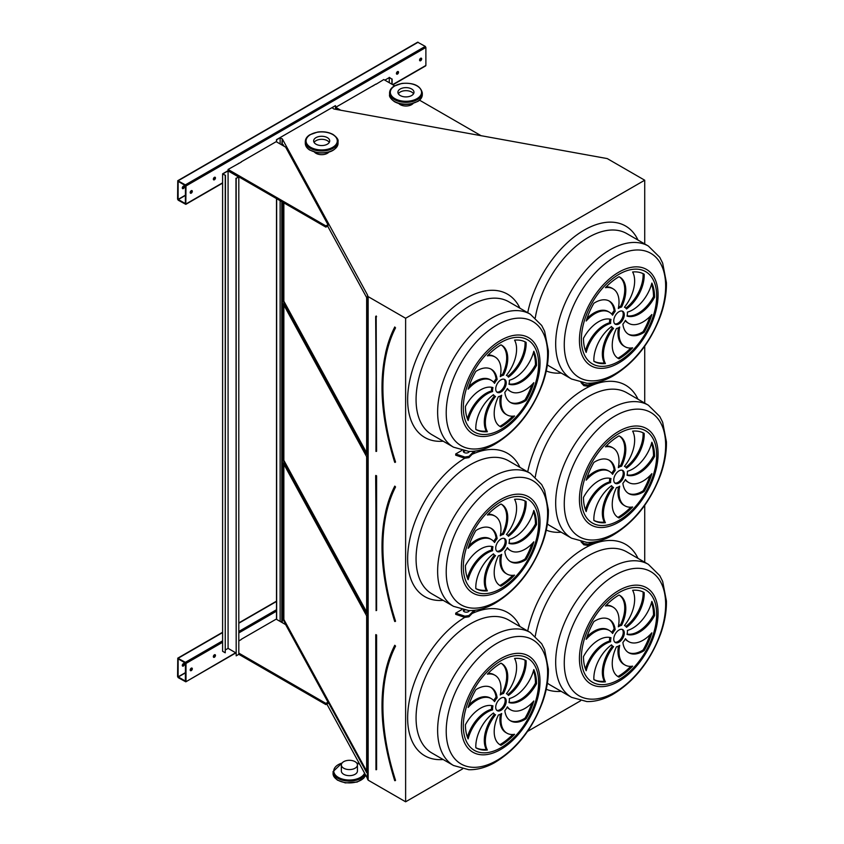 <?xml version="1.0" encoding="UTF-8"?>
<svg xmlns="http://www.w3.org/2000/svg" width="844" height="844" viewBox="0 0 844 844"><rect width="100%" height="100%" fill="white"/><g stroke="black" fill="none" stroke-linecap="round" stroke-linejoin="round"><path stroke-width="1.27" d="M282.255 145.179L282.255 138.806L367.551 295.062L367.33 778.653L368.153 780.162L405.626 801.8L405.626 318.262L644.721 180.215L607.247 158.588L333.886 108.992L332.072 107.768L335.384 105.669L276.494 139.671L276.494 141.855M405.626 801.8L462.512 768.958M527.553 731.41L580.566 700.805M644.721 562.262L644.721 505.345M644.721 403.105L644.721 346.198M644.721 243.948L644.721 180.215M461.763 450.474L455.697 453.977L455.697 455.19L464.865 458.25L468.926 457.617L475.246 451.076M582.223 382.807L583.826 384.41L583.826 385.634L581.031 382.585M582.223 541.964L583.826 543.568L583.826 544.781L581.031 541.742M461.763 609.632L455.697 613.134L455.697 614.348L464.865 617.397L468.926 616.774L475.246 610.233M214.408 657.244A1.488 0.855 120 0 0 215.378 655.925A1.488 0.855 120 0 0 215.146 654.733A1.488 0.855 120 0 0 213.659 655.598A1.488 0.855 120 0 0 213.659 657.318A1.488 0.855 120 0 0 214.408 657.244M191.261 670.6A1.488 0.855 120 0 0 192.232 669.292A1.488 0.855 120 0 0 191.999 668.1A1.488 0.855 120 0 0 190.512 668.954A1.488 0.855 120 0 0 190.512 670.674A1.488 0.855 120 0 0 191.261 670.6M241.236 639.562L238.81 640.955M238.81 653.108L325.879 703.379L327.978 702.155L285.652 624.613L276.178 619.148L241.236 639.319M276.494 619.327L276.494 198.614M185.996 681.414L185.996 663.437L185.363 662.34L177.767 658.162L177.578 676.561L178.211 677.648L185.807 681.825L235.655 652.75M397.482 74.072A1.488 0.855 120 0 0 398.452 72.763A1.488 0.855 120 0 0 398.22 71.571A1.488 0.855 120 0 0 396.733 72.426A1.488 0.855 120 0 0 396.733 74.145A1.488 0.855 120 0 0 397.482 74.072M214.408 179.772A1.488 0.855 120 0 0 215.378 178.464A1.488 0.855 120 0 0 215.146 177.272A1.488 0.855 120 0 0 213.659 178.126A1.488 0.855 120 0 0 213.659 179.846A1.488 0.855 120 0 0 214.408 179.772M373.913 85.497A1.488 0.855 120 0 0 372.647 86.225M239.232 163.251A1.488 0.855 120 0 0 237.976 163.979M420.628 60.715A1.488 0.855 120 0 0 421.599 59.396A1.488 0.855 120 0 0 421.367 58.204A1.488 0.855 120 0 0 419.879 59.069A1.488 0.855 120 0 0 419.879 60.789A1.488 0.855 120 0 0 420.628 60.715M191.261 193.139A1.488 0.855 120 0 0 192.232 191.82A1.488 0.855 120 0 0 191.999 190.628A1.488 0.855 120 0 0 190.512 191.493A1.488 0.855 120 0 0 190.512 193.213A1.488 0.855 120 0 0 191.261 193.139M241.236 162.09L228.08 169.444L228.08 170.657L325.879 227.12L327.978 225.907L327.978 224.694L285.652 147.141L276.178 141.676L241.236 161.848M375.907 84.337L383.798 79.547L394.633 85.793M375.907 84.094L335.701 107.315L335.701 108.528L337.716 109.688M425.26 65.811L425.882 65.452L425.882 47.464L425.26 46.378L417.653 42.2L177.767 180.7L177.578 199.089L178.211 200.186L185.807 204.353L185.996 185.965L185.363 184.878L177.767 180.7M394.718 780.5L395.15 780.478A198.203 114.425 -120 0 1 395.15 646.029L394.686 645.681C377.774 680.918 377.774 725.872 394.675 780.563L395.045 780.742M366.655 615.867L283.141 462.892L283.141 619.612L366.655 772.598L366.655 615.867M283.858 464.189L283.858 619.485L366.655 771.163M283.858 619.485L283.141 619.612M614.812 642.147A7.438 4.294 120 0 0 621.69 637.621A7.438 4.294 120 0 0 622.176 629.392M619.021 630.004A7.438 4.294 120 0 0 614.158 636.555A7.438 4.294 120 0 0 615.297 642.516A7.438 4.294 120 0 0 622.745 638.222A7.438 4.294 120 0 0 622.745 629.635A7.438 4.294 120 0 0 619.021 630.004M628.136 652.391A28.717 16.585 120 0 0 643.107 649.986L644.162 650.587A50.281 29.023 120 0 0 651.863 632.821A28.717 16.585 -60 0 1 628.696 641.662A28.717 16.585 -60 0 1 625.446 638.644A11.9 6.868 -60 0 1 622.883 642.484A28.717 16.585 120 0 0 628.653 652.707A28.717 16.585 120 0 0 644.162 650.587M628.696 641.662L627.641 641.05A28.717 16.585 -60 0 1 625.214 639.077M643.107 649.986A50.281 29.023 120 0 0 649.986 634.825M619.718 645.354A11.9 6.868 -60 0 1 616.458 646.81A28.717 16.585 120 0 0 618.188 676.698A28.717 16.585 120 0 0 619.021 677.131A50.281 29.023 120 0 0 632.631 666.148A28.717 16.585 -60 0 1 624.971 665.009A28.717 16.585 -60 0 1 619.718 645.354M624.971 665.009L623.916 664.407A28.717 16.585 -60 0 1 618.409 646.124M617.671 676.382A28.717 16.585 120 0 0 617.966 676.519L619.021 677.131M617.966 676.519A50.281 29.023 120 0 0 630.795 666.349M613.588 646.631A11.9 6.868 -60 0 1 613.071 646.388A11.9 6.868 -60 0 1 611.541 644.848A28.717 16.585 120 0 0 593.881 679.62L593.881 679.62A50.281 29.023 120 0 0 605.412 681.857A28.717 16.585 -60 0 1 613.588 646.631M613.071 646.388L612.016 645.776A11.9 6.868 -60 0 1 611.172 645.122M593.881 679.568A50.281 29.023 120 0 0 604.367 681.245A28.717 16.585 -60 0 1 612.512 646.061M604.367 681.245L605.412 681.857M610.634 641.725A11.9 6.868 -60 0 1 611.003 637.747A28.717 16.585 120 0 0 583.468 656.6A50.281 29.023 120 0 0 586.179 670.748A28.717 16.585 -60 0 1 610.634 641.725L609.579 641.124A11.9 6.868 -60 0 1 609.874 637.463M585.451 668.954A28.717 16.585 -60 0 1 609.579 641.124M612.596 633.506A11.9 6.868 -60 0 1 615.16 629.666A28.717 16.585 120 0 0 609.389 619.443A28.717 16.585 120 0 0 593.881 621.564A50.281 29.023 120 0 0 586.179 639.33A28.717 16.585 -60 0 1 609.347 630.489A28.717 16.585 -60 0 1 612.596 633.506M611.773 632.472A11.9 6.868 -60 0 1 614.115 629.054L615.16 629.666M587.002 636.724A28.717 16.585 -60 0 1 608.302 629.888L609.347 630.489M614.115 629.054A28.717 16.585 120 0 0 608.851 619.158M618.325 626.797A11.9 6.868 -60 0 1 621.585 625.341A28.717 16.585 120 0 0 619.855 595.453A28.717 16.585 120 0 0 619.021 595.02A50.281 29.023 120 0 0 605.412 606.003A28.717 16.585 -60 0 1 613.071 607.142A28.717 16.585 -60 0 1 618.325 626.797M618.578 625.425A11.9 6.868 -60 0 1 620.53 624.729L621.585 625.341M606.192 605.201A28.717 16.585 -60 0 1 612.027 606.53L613.071 607.142M620.53 624.729A28.717 16.585 120 0 0 619.317 595.168M624.454 625.52A11.9 6.868 -60 0 1 624.971 625.763A11.9 6.868 -60 0 1 626.501 627.303A28.717 16.585 120 0 0 644.162 592.53L644.162 592.53A50.281 29.023 120 0 0 632.631 590.294A28.717 16.585 -60 0 1 624.454 625.52M625.826 626.417A28.717 16.585 120 0 0 643.107 591.982M627.409 630.426A11.9 6.868 -60 0 1 627.039 634.403A28.717 16.585 120 0 0 654.575 615.55A50.281 29.023 120 0 0 651.863 601.403A28.717 16.585 -60 0 1 627.409 630.426M627.113 634.076A28.717 16.585 120 0 0 653.52 614.938L654.575 615.55M653.52 614.938A50.281 29.023 120 0 0 651.547 602.584M496.757 710.31A7.438 4.294 120 0 0 503.636 705.774A7.438 4.294 120 0 0 504.121 697.555M500.967 698.157A7.438 4.294 120 0 0 496.114 704.719A7.438 4.294 120 0 0 497.253 710.68A7.438 4.294 120 0 0 504.691 706.375A7.438 4.294 120 0 0 504.691 697.788A7.438 4.294 120 0 0 500.967 698.157M510.092 720.544A28.717 16.585 120 0 0 525.052 718.139L526.107 718.75A50.281 29.023 120 0 0 533.819 700.984A28.717 16.585 -60 0 1 510.641 709.815A28.717 16.585 -60 0 1 507.392 706.797A11.9 6.868 -60 0 1 504.828 710.648A28.717 16.585 120 0 0 510.609 720.871A28.717 16.585 120 0 0 526.107 718.75M510.641 709.815L509.586 709.213A28.717 16.585 -60 0 1 507.17 707.23M525.052 718.139A50.281 29.023 120 0 0 531.942 702.978M501.674 713.518A11.9 6.868 -60 0 1 498.403 714.974A28.717 16.585 120 0 0 500.144 744.851A28.717 16.585 120 0 0 500.967 745.284A50.281 29.023 120 0 0 514.576 734.301A28.717 16.585 -60 0 1 506.917 733.172A28.717 16.585 -60 0 1 501.674 713.518M506.917 733.172L505.862 732.56A28.717 16.585 -60 0 1 500.365 714.277M499.627 744.535A28.717 16.585 120 0 0 499.922 744.672L500.967 745.284M499.922 744.672A50.281 29.023 120 0 0 512.741 734.502M495.533 714.794A11.9 6.868 -60 0 1 495.017 714.541A11.9 6.868 -60 0 1 493.487 713.001A28.717 16.585 120 0 0 475.837 747.773L475.837 747.773A50.281 29.023 120 0 0 487.368 750.01A28.717 16.585 -60 0 1 495.533 714.794M495.017 714.541L493.962 713.929A11.9 6.868 -60 0 1 493.118 713.275M475.826 747.721A50.281 29.023 120 0 0 486.313 749.409A28.717 16.585 -60 0 1 494.457 714.214M486.313 749.409L487.368 750.01M492.579 709.888A11.9 6.868 -60 0 1 492.949 705.9A28.717 16.585 120 0 0 465.424 724.753A50.281 29.023 120 0 0 468.125 738.901A28.717 16.585 -60 0 1 492.579 709.888L491.535 709.276A11.9 6.868 -60 0 1 491.83 705.616M467.397 737.118A28.717 16.585 -60 0 1 491.535 709.276M494.542 701.67A11.9 6.868 -60 0 1 497.116 697.819A28.717 16.585 120 0 0 491.335 687.596A28.717 16.585 120 0 0 475.837 689.717A50.281 29.023 120 0 0 468.125 707.483A28.717 16.585 -60 0 1 491.303 698.653A28.717 16.585 -60 0 1 494.542 701.67M493.719 700.625A11.9 6.868 -60 0 1 496.061 697.218L497.116 697.819M468.947 704.877A28.717 16.585 -60 0 1 490.248 698.041L491.303 698.653M496.061 697.218A28.717 16.585 120 0 0 490.797 687.311M500.27 694.95A11.9 6.868 -60 0 1 503.53 693.494A28.717 16.585 120 0 0 501.8 663.606A28.717 16.585 120 0 0 500.967 663.184A50.281 29.023 120 0 0 487.368 674.166A28.717 16.585 -60 0 1 495.027 675.295A28.717 16.585 -60 0 1 500.27 694.95M500.524 693.578A11.9 6.868 -60 0 1 502.475 692.892L503.53 693.494M488.138 673.354A28.717 16.585 -60 0 1 493.972 674.683L495.027 675.295M502.475 692.892A28.717 16.585 120 0 0 501.262 663.321M506.411 693.673A11.9 6.868 -60 0 1 506.917 693.926A11.9 6.868 -60 0 1 508.447 695.456A28.717 16.585 120 0 0 526.107 660.694L526.107 660.694A50.281 29.023 120 0 0 514.576 658.447A28.717 16.585 -60 0 1 506.411 693.673M507.772 694.58A28.717 16.585 120 0 0 525.063 660.135M509.354 698.579A11.9 6.868 -60 0 1 508.985 702.567A28.717 16.585 120 0 0 536.52 683.703A50.281 29.023 120 0 0 533.819 669.556A28.717 16.585 -60 0 1 509.354 698.579M509.059 702.24A28.717 16.585 120 0 0 535.465 683.102L536.52 683.703M535.465 683.102A50.281 29.023 120 0 0 533.492 670.737M394.718 621.342L395.15 621.332A198.203 114.425 -120 0 1 395.15 486.872L394.686 486.524C377.774 521.761 377.774 566.725 394.675 621.406L395.045 621.585M366.655 456.72L283.141 303.734L283.141 460.455L366.655 613.44L366.655 456.72M283.858 305.032L283.858 460.328L366.655 612.016M283.858 460.328L283.141 460.455M614.812 482.99A7.438 4.294 120 0 0 621.69 478.464A7.438 4.294 120 0 0 622.176 470.235M619.021 470.846A7.438 4.294 120 0 0 614.158 477.398A7.438 4.294 120 0 0 615.297 483.359A7.438 4.294 120 0 0 622.745 479.065A7.438 4.294 120 0 0 622.745 470.477A7.438 4.294 120 0 0 619.021 470.846M628.136 493.234A28.717 16.585 120 0 0 643.107 490.828L644.162 491.43A50.281 29.023 120 0 0 651.863 473.663A28.717 16.585 -60 0 1 628.696 482.504A28.717 16.585 -60 0 1 625.446 479.487A11.9 6.868 -60 0 1 622.883 483.327A28.717 16.585 120 0 0 628.653 493.55A28.717 16.585 120 0 0 644.162 491.43M628.696 482.504L627.641 481.892A28.717 16.585 -60 0 1 625.214 479.919M643.107 490.828A50.281 29.023 120 0 0 649.986 475.668M619.718 486.197A11.9 6.868 -60 0 1 616.458 487.653A28.717 16.585 120 0 0 618.188 517.541A28.717 16.585 120 0 0 619.021 517.973A50.281 29.023 120 0 0 632.631 506.991A28.717 16.585 -60 0 1 624.971 505.862A28.717 16.585 -60 0 1 619.718 486.197M624.971 505.862L623.916 505.25A28.717 16.585 -60 0 1 618.409 486.967M617.671 517.224A28.717 16.585 120 0 0 617.966 517.361L619.021 517.973M617.966 517.361A50.281 29.023 120 0 0 630.795 507.191M613.588 487.484A11.9 6.868 -60 0 1 613.071 487.231A11.9 6.868 -60 0 1 611.541 485.69A28.717 16.585 120 0 0 593.881 520.463L593.881 520.463A50.281 29.023 120 0 0 605.412 522.7A28.717 16.585 -60 0 1 613.588 487.484M613.071 487.231L612.016 486.619A11.9 6.868 -60 0 1 611.172 485.965M593.881 520.41A50.281 29.023 120 0 0 604.367 522.098A28.717 16.585 -60 0 1 612.512 486.904M604.367 522.098L605.412 522.7M610.634 482.568A11.9 6.868 -60 0 1 611.003 478.59A28.717 16.585 120 0 0 583.468 497.443A50.281 29.023 120 0 0 586.179 511.591A28.717 16.585 -60 0 1 610.634 482.568L609.579 481.966A11.9 6.868 -60 0 1 609.874 478.305M585.451 509.808A28.717 16.585 -60 0 1 609.579 481.966M612.596 474.349A11.9 6.868 -60 0 1 615.16 470.509A28.717 16.585 120 0 0 609.389 460.286A28.717 16.585 120 0 0 593.881 462.406A50.281 29.023 120 0 0 586.179 480.173A28.717 16.585 -60 0 1 609.347 471.332A28.717 16.585 -60 0 1 612.596 474.349M611.773 473.315A11.9 6.868 -60 0 1 614.115 469.897L615.16 470.509M587.002 477.567A28.717 16.585 -60 0 1 608.302 470.73L609.347 471.332M614.115 469.897A28.717 16.585 120 0 0 608.851 460.001M618.325 467.639A11.9 6.868 -60 0 1 621.585 466.183A28.717 16.585 120 0 0 619.855 436.295A28.717 16.585 120 0 0 619.021 435.873A50.281 29.023 120 0 0 605.412 446.845A28.717 16.585 -60 0 1 613.071 447.985A28.717 16.585 -60 0 1 618.325 467.639M618.578 466.268A11.9 6.868 -60 0 1 620.53 465.571L621.585 466.183M606.192 446.043A28.717 16.585 -60 0 1 612.027 447.373L613.071 447.985M620.53 465.571A28.717 16.585 120 0 0 619.317 436.01M624.454 466.363A11.9 6.868 -60 0 1 624.971 466.616A11.9 6.868 -60 0 1 626.501 468.146A28.717 16.585 120 0 0 644.162 433.383L644.162 433.383A50.281 29.023 120 0 0 632.631 431.136A28.717 16.585 -60 0 1 624.454 466.363M625.826 467.27A28.717 16.585 120 0 0 643.107 432.824M627.409 471.268A11.9 6.868 -60 0 1 627.039 475.246A28.717 16.585 120 0 0 654.575 456.393A50.281 29.023 120 0 0 651.863 442.245A28.717 16.585 -60 0 1 627.409 471.268M627.113 474.929A28.717 16.585 120 0 0 653.52 455.792L654.575 456.393M653.52 455.792A50.281 29.023 120 0 0 651.547 443.427M496.757 551.153A7.438 4.294 120 0 0 503.636 546.617A7.438 4.294 120 0 0 504.121 538.398M500.967 538.999A7.438 4.294 120 0 0 496.114 545.562A7.438 4.294 120 0 0 497.253 551.522A7.438 4.294 120 0 0 504.691 547.229A7.438 4.294 120 0 0 504.691 538.63A7.438 4.294 120 0 0 500.967 538.999M510.092 561.387A28.717 16.585 120 0 0 525.052 558.981L526.107 559.593A50.281 29.023 120 0 0 533.819 541.827A28.717 16.585 -60 0 1 510.641 550.657A28.717 16.585 -60 0 1 507.392 547.64A11.9 6.868 -60 0 1 504.828 551.491A28.717 16.585 120 0 0 510.609 561.714A28.717 16.585 120 0 0 526.107 559.593M510.641 550.657L509.586 550.056A28.717 16.585 -60 0 1 507.17 548.072M525.052 558.981A50.281 29.023 120 0 0 531.942 543.821M501.674 554.36A11.9 6.868 -60 0 1 498.403 555.816A28.717 16.585 120 0 0 500.144 585.704A28.717 16.585 120 0 0 500.967 586.126A50.281 29.023 120 0 0 514.576 575.144A28.717 16.585 -60 0 1 506.917 574.015A28.717 16.585 -60 0 1 501.674 554.36M506.917 574.015L505.862 573.403A28.717 16.585 -60 0 1 500.365 555.12M499.627 585.377A28.717 16.585 120 0 0 499.922 585.525L500.967 586.126M499.922 585.525A50.281 29.023 120 0 0 512.741 575.344M495.533 555.637A11.9 6.868 -60 0 1 495.017 555.384A11.9 6.868 -60 0 1 493.487 553.854A28.717 16.585 120 0 0 475.837 588.616L475.837 588.616A50.281 29.023 120 0 0 487.368 590.853A28.717 16.585 -60 0 1 495.533 555.637M495.017 555.384L493.962 554.782A11.9 6.868 -60 0 1 493.118 554.128M475.826 588.563A50.281 29.023 120 0 0 486.313 590.251A28.717 16.585 -60 0 1 494.457 555.057M486.313 590.251L487.368 590.853M492.579 550.731A11.9 6.868 -60 0 1 492.949 546.743A28.717 16.585 120 0 0 465.424 565.607A50.281 29.023 120 0 0 468.125 579.744A28.717 16.585 -60 0 1 492.579 550.731L491.535 550.119A11.9 6.868 -60 0 1 491.83 546.469M467.397 577.961A28.717 16.585 -60 0 1 491.535 550.119M494.542 542.513A11.9 6.868 -60 0 1 497.116 538.662A28.717 16.585 120 0 0 491.335 528.439A28.717 16.585 120 0 0 475.837 530.559A50.281 29.023 120 0 0 468.125 548.326A28.717 16.585 -60 0 1 491.303 539.495A28.717 16.585 -60 0 1 494.542 542.513M493.719 541.468A11.9 6.868 -60 0 1 496.061 538.061L497.116 538.662M468.947 545.72A28.717 16.585 -60 0 1 490.248 538.883L491.303 539.495M496.061 538.061A28.717 16.585 120 0 0 490.797 528.154M500.27 535.792A11.9 6.868 -60 0 1 503.53 534.336A28.717 16.585 120 0 0 501.8 504.448A28.717 16.585 120 0 0 500.967 504.026A50.281 29.023 120 0 0 487.368 515.009A28.717 16.585 -60 0 1 495.027 516.138A28.717 16.585 -60 0 1 500.27 535.792M500.524 534.421A11.9 6.868 -60 0 1 502.475 533.735L503.53 534.336M488.138 514.196A28.717 16.585 -60 0 1 493.972 515.526L495.027 516.138M502.475 533.735A28.717 16.585 120 0 0 501.262 504.163M506.411 534.516A11.9 6.868 -60 0 1 506.917 534.769A11.9 6.868 -60 0 1 508.447 536.299A28.717 16.585 120 0 0 526.107 501.536L526.107 501.536A50.281 29.023 120 0 0 514.576 499.3A28.717 16.585 -60 0 1 506.411 534.516M507.772 535.423A28.717 16.585 120 0 0 525.063 500.977M509.354 539.421A11.9 6.868 -60 0 1 508.985 543.409A28.717 16.585 120 0 0 536.52 524.557A50.281 29.023 120 0 0 533.819 510.409A28.717 16.585 -60 0 1 509.354 539.421M509.059 543.082A28.717 16.585 120 0 0 535.465 523.945L536.52 524.557M535.465 523.945A50.281 29.023 120 0 0 533.492 511.591M368.153 780.162L368.153 296.624L405.626 318.262M367.33 295.105L368.153 296.624M283.141 202.454L283.141 301.297L366.655 454.283L366.655 297.563L327.651 226.097M284.038 146.212L283.141 144.577L283.141 145.695M280.018 621.363L282.255 622.344L282.255 201.938M326.839 704.033L367.33 778.2M281.791 144.915L282.255 138.806M281.791 622.26L281.791 201.674M280.124 143.955L280.124 137.762L281.791 138.722M280.124 621.3L280.124 200.703M276.653 141.95L276.653 139.766L280.124 137.762M276.653 619.412L276.653 198.699M335.543 109.298L335.543 105.764M509.354 380.264A11.9 6.868 -60 0 1 508.985 384.252A28.717 16.585 120 0 0 536.52 365.399A50.281 29.023 120 0 0 533.819 351.252A28.717 16.585 -60 0 1 509.354 380.264M506.411 375.358A11.9 6.868 -60 0 1 506.917 375.612A11.9 6.868 -60 0 1 508.447 377.152A28.717 16.585 120 0 0 526.107 342.379L526.107 342.379A50.281 29.023 120 0 0 514.576 340.143A28.717 16.585 -60 0 1 506.411 375.358M500.27 376.635A11.9 6.868 -60 0 1 503.53 375.179A28.717 16.585 120 0 0 501.8 345.301A28.717 16.585 120 0 0 500.967 344.869A50.281 29.023 120 0 0 487.368 355.851A28.717 16.585 -60 0 1 495.027 356.98A28.717 16.585 -60 0 1 500.27 376.635M494.542 383.355A11.9 6.868 -60 0 1 497.116 379.505A28.717 16.585 120 0 0 491.335 369.292A28.717 16.585 120 0 0 475.837 371.402A50.281 29.023 120 0 0 468.125 389.179A28.717 16.585 -60 0 1 491.303 380.338A28.717 16.585 -60 0 1 494.542 383.355M492.579 391.574A11.9 6.868 -60 0 1 492.949 387.586A28.717 16.585 120 0 0 465.424 406.449A50.281 29.023 120 0 0 468.125 420.597A28.717 16.585 -60 0 1 492.579 391.574L491.535 390.962A11.9 6.868 -60 0 1 491.83 387.312M495.533 396.48A11.9 6.868 -60 0 1 495.017 396.226A11.9 6.868 -60 0 1 493.487 394.697A28.717 16.585 120 0 0 475.837 429.459L475.837 429.459A50.281 29.023 120 0 0 487.368 431.706A28.717 16.585 -60 0 1 495.533 396.48M501.674 395.203A11.9 6.868 -60 0 1 498.403 396.659A28.717 16.585 120 0 0 500.144 426.547A28.717 16.585 120 0 0 500.967 426.969A50.281 29.023 120 0 0 514.576 415.997A28.717 16.585 -60 0 1 506.917 414.858A28.717 16.585 -60 0 1 501.674 395.203M504.828 392.333A28.717 16.585 120 0 0 510.609 402.556A28.717 16.585 120 0 0 526.107 400.436A50.281 29.023 120 0 0 533.819 382.67A28.717 16.585 -60 0 1 510.641 391.5A28.717 16.585 -60 0 1 507.392 388.483A11.9 6.868 -60 0 1 504.828 392.333M500.967 379.842A7.438 4.294 120 0 0 496.114 386.404A7.438 4.294 120 0 0 497.253 392.365A7.438 4.294 120 0 0 504.691 388.071A7.438 4.294 120 0 0 504.691 379.473A7.438 4.294 120 0 0 500.967 379.842M627.409 312.111A11.9 6.868 -60 0 1 627.039 316.099A28.717 16.585 120 0 0 654.575 297.236A50.281 29.023 120 0 0 651.863 283.088A28.717 16.585 -60 0 1 627.409 312.111M624.454 307.205A11.9 6.868 -60 0 1 624.971 307.459A11.9 6.868 -60 0 1 626.501 308.988A28.717 16.585 120 0 0 644.162 274.226L644.162 274.226A50.281 29.023 120 0 0 632.631 271.979A28.717 16.585 -60 0 1 624.454 307.205M618.325 308.482A11.9 6.868 -60 0 1 621.585 307.026A28.717 16.585 120 0 0 619.855 277.138A28.717 16.585 120 0 0 619.021 276.716A50.281 29.023 120 0 0 605.412 287.688A28.717 16.585 -60 0 1 613.071 288.827A28.717 16.585 -60 0 1 618.325 308.482M612.596 315.202A11.9 6.868 -60 0 1 615.16 311.352A28.717 16.585 120 0 0 609.389 301.129A28.717 16.585 120 0 0 593.881 303.249A50.281 29.023 120 0 0 586.179 321.015A28.717 16.585 -60 0 1 609.347 312.185A28.717 16.585 -60 0 1 612.596 315.202M610.634 323.421A11.9 6.868 -60 0 1 611.003 319.433A28.717 16.585 120 0 0 583.468 338.286A50.281 29.023 120 0 0 586.179 352.433A28.717 16.585 -60 0 1 610.634 323.421L609.579 322.809A11.9 6.868 -60 0 1 609.874 319.148M613.588 328.327A11.9 6.868 -60 0 1 613.071 328.073A11.9 6.868 -60 0 1 611.541 326.533A28.717 16.585 120 0 0 593.881 361.306L593.881 361.306A50.281 29.023 120 0 0 605.412 363.542A28.717 16.585 -60 0 1 613.588 328.327M619.718 327.05A11.9 6.868 -60 0 1 616.458 328.506A28.717 16.585 120 0 0 618.188 358.383A28.717 16.585 120 0 0 619.021 358.816A50.281 29.023 120 0 0 632.631 347.833A28.717 16.585 -60 0 1 624.971 346.705A28.717 16.585 -60 0 1 619.718 327.05M622.883 324.18A28.717 16.585 120 0 0 628.653 334.393A28.717 16.585 120 0 0 644.162 332.283A50.281 29.023 120 0 0 651.863 314.506A28.717 16.585 -60 0 1 628.696 323.347A28.717 16.585 -60 0 1 625.446 320.33A11.9 6.868 -60 0 1 622.883 324.18M619.021 311.689A7.438 4.294 120 0 0 614.158 318.241A7.438 4.294 120 0 0 615.297 324.212A7.438 4.294 120 0 0 622.745 319.908A7.438 4.294 120 0 0 622.745 311.32A7.438 4.294 120 0 0 619.021 311.689M283.858 202.866L283.858 301.171L366.655 452.859M283.858 301.171L283.141 301.297M614.812 323.843A7.438 4.294 120 0 0 621.69 319.306A7.438 4.294 120 0 0 622.176 311.077M628.136 334.076A28.717 16.585 120 0 0 643.107 331.671L644.162 332.283M628.696 323.347L627.641 322.735A28.717 16.585 -60 0 1 625.214 320.762M643.107 331.671A50.281 29.023 120 0 0 649.986 316.511M624.971 346.705L623.916 346.093A28.717 16.585 -60 0 1 618.409 327.81M617.671 358.067A28.717 16.585 120 0 0 617.966 358.204L619.021 358.816M617.966 358.204A50.281 29.023 120 0 0 630.795 348.034M613.071 328.073L612.016 327.461A11.9 6.868 -60 0 1 611.172 326.807M593.881 361.253A50.281 29.023 120 0 0 604.367 362.941A28.717 16.585 -60 0 1 612.512 327.746M604.367 362.941L605.412 363.542M585.451 350.65A28.717 16.585 -60 0 1 609.579 322.809M611.773 314.158A11.9 6.868 -60 0 1 614.115 310.74L615.16 311.352M587.002 318.41A28.717 16.585 -60 0 1 608.302 311.573L609.347 312.185M614.115 310.74A28.717 16.585 120 0 0 608.851 300.844M618.578 307.111A11.9 6.868 -60 0 1 620.53 306.414L621.585 307.026M606.192 286.886A28.717 16.585 -60 0 1 612.027 288.215L613.071 288.827M620.53 306.414A28.717 16.585 120 0 0 619.317 276.853M625.826 308.113A28.717 16.585 120 0 0 643.107 273.667M627.113 315.772A28.717 16.585 120 0 0 653.52 296.634L654.575 297.236M653.52 296.634A50.281 29.023 120 0 0 651.547 284.27M496.757 391.996A7.438 4.294 120 0 0 503.636 387.459A7.438 4.294 120 0 0 504.121 379.241M510.092 402.229A28.717 16.585 120 0 0 525.052 399.824L526.107 400.436M510.641 391.5L509.586 390.899A28.717 16.585 -60 0 1 507.17 388.915M525.052 399.824A50.281 29.023 120 0 0 531.942 384.664M506.917 414.858L505.862 414.256A28.717 16.585 -60 0 1 500.365 395.963M499.627 426.22A28.717 16.585 120 0 0 499.922 426.368L500.967 426.969M499.922 426.368A50.281 29.023 120 0 0 512.741 416.197M495.017 396.226L493.962 395.625A11.9 6.868 -60 0 1 493.118 394.971M475.826 429.417A50.281 29.023 120 0 0 486.313 431.094A28.717 16.585 -60 0 1 494.457 395.91M486.313 431.094L487.368 431.706M467.397 418.803A28.717 16.585 -60 0 1 491.535 390.962M493.719 382.311A11.9 6.868 -60 0 1 496.061 378.903L497.116 379.505M468.947 386.573A28.717 16.585 -60 0 1 490.248 379.726L491.303 380.338M496.061 378.903A28.717 16.585 120 0 0 490.797 368.997M500.524 375.274A11.9 6.868 -60 0 1 502.475 374.578L503.53 375.179M488.138 355.039A28.717 16.585 -60 0 1 493.972 356.379L495.027 356.98M502.475 374.578A28.717 16.585 120 0 0 501.262 345.006M507.772 376.266A28.717 16.585 120 0 0 525.063 341.82M509.059 383.925A28.717 16.585 120 0 0 535.465 364.787L536.52 365.399M535.465 364.787A50.281 29.023 120 0 0 533.492 352.433M394.718 462.185L395.551 462.058A197.897 114.256 -120 0 1 395.551 327.81L394.823 327.24M394.749 327.63L394.686 327.366C377.774 362.603 377.774 407.568 394.675 462.248L395.045 462.438M185.363 203.71L185.469 185.669L178.137 181.344L178.105 199.395L185.469 203.647M183.802 186.007A1.488 0.855 -60 0 1 182.842 188.275A1.488 0.855 -60 0 1 182.41 188.423M397.914 71.508A1.488 0.855 -60 0 1 396.954 73.776A1.488 0.855 -60 0 1 396.522 73.913M214.84 177.198A1.488 0.855 -60 0 1 213.88 179.466A1.488 0.855 -60 0 1 213.448 179.614M421.061 58.141A1.488 0.855 -60 0 1 420.101 60.409A1.488 0.855 -60 0 1 419.668 60.546M191.693 190.565A1.488 0.855 -60 0 1 190.733 192.833A1.488 0.855 -60 0 1 190.301 192.97M183.37 186.155A1.488 0.855 120 0 0 182.388 187.463A1.488 0.855 120 0 0 182.62 188.655A1.488 0.855 120 0 0 183.37 188.581A1.488 0.855 120 0 0 184.34 187.273A1.488 0.855 120 0 0 184.108 186.081A1.488 0.855 120 0 0 183.37 186.155M335.701 107.315L340.786 110.247M481.259 135.81L419.531 100.172M228.08 169.444L325.879 225.907L327.978 224.694M325.879 225.907L325.879 227.12M185.363 681.171L185.469 663.131L178.137 658.816L178.105 676.856L185.469 681.108M183.802 663.479A1.488 0.855 -60 0 1 182.842 665.747A1.488 0.855 -60 0 1 182.41 665.884M214.84 654.67A1.488 0.855 -60 0 1 213.88 656.938A1.488 0.855 -60 0 1 213.448 657.075M191.693 668.037A1.488 0.855 -60 0 1 190.733 670.305A1.488 0.855 -60 0 1 190.301 670.442M183.37 663.616A1.488 0.855 120 0 0 182.388 664.924A1.488 0.855 120 0 0 182.62 666.116A1.488 0.855 120 0 0 183.37 666.043A1.488 0.855 120 0 0 184.34 664.734A1.488 0.855 120 0 0 184.108 663.542A1.488 0.855 120 0 0 183.37 663.616M325.879 703.379L325.879 704.592L327.978 703.379L327.978 702.155M238.81 654.322L238.81 176.86L236.183 178.379L236.183 655.841L238.81 654.322L325.879 704.592M455.697 453.977L464.865 457.026L468.926 456.404L474.117 451.213M463.43 450.833A2.975 1.72 0 0 0 463.314 451.308A2.975 1.72 0 0 0 464.189 452.521A2.975 1.72 0 0 0 467.333 452.911A2.975 1.72 0 0 0 469.253 451.424M469.074 451.92A2.975 1.72 0 0 0 468.547 451.403M464.749 451.055A2.975 1.72 0 0 0 463.504 451.92M464.865 457.026L464.865 458.25M468.926 456.404L468.926 457.617M583.826 384.41L587.888 385.043L595.062 382.648M583.826 385.634L587.888 386.257L598.85 382.606L599.261 381.72M598.85 381.836L598.85 382.606M587.888 385.043L587.888 386.257M583.826 543.568L587.888 544.201L587.888 545.414L598.85 541.764L599.261 540.877M598.85 540.983L598.85 541.764M587.888 544.201L595.062 541.806M583.826 544.781L587.888 545.414M455.697 613.134L464.865 616.183L468.926 615.561L474.117 610.37M463.43 609.99A2.975 1.72 0 0 0 463.314 610.465A2.975 1.72 0 0 0 464.189 611.678A2.975 1.72 0 0 0 467.333 612.069A2.975 1.72 0 0 0 469.253 610.581M464.865 616.183L464.865 617.397M468.926 615.561L468.926 616.774M469.074 611.067A2.975 1.72 0 0 0 468.547 610.56M464.749 610.212A2.975 1.72 0 0 0 463.504 611.067M222.605 173.822L225.242 175.341L225.242 652.802L222.605 651.283L222.605 173.822L228.08 170.657L238.81 176.86M236.183 178.379L238.388 176.86L228.08 170.899L223.027 173.822L225.242 175.341M236.183 655.841L235.972 178.253M235.972 652.929L228.08 648.371L228.08 170.899M228.08 648.371L225.453 649.891M225.242 652.802L225.453 175.214M389.274 82.701L389.274 77.595L391.901 79.114L391.901 84.221M384.853 80.148L389.274 77.595M389.274 77.353L391.901 79.114M392.112 84.337L392.112 78.998M413.539 93.79A8.039 4.642 0 0 0 405.943 90.667A8.039 4.642 0 0 0 398.347 93.79A8.039 4.642 180 0 1 411.629 92.028A8.039 4.642 180 0 1 413.539 93.79M400.256 95.551A8.039 4.642 0 0 0 409.013 96.554A8.039 4.642 0 0 0 413.982 92.27A8.039 4.642 0 0 0 405.943 87.628A8.039 4.642 0 0 0 397.904 92.27A8.039 4.642 0 0 0 400.256 95.551M327.356 140.674A8.039 4.642 0 0 0 314.084 142.436A8.039 4.642 180 0 1 327.356 140.674A8.039 4.642 180 0 1 329.266 142.436A8.039 4.642 0 0 0 327.356 140.674M327.356 137.646A8.039 4.642 0 0 0 318.599 136.633A8.039 4.642 0 0 0 313.641 140.927A8.039 4.642 0 0 0 321.68 145.558A8.039 4.642 0 0 0 329.709 140.927A8.039 4.642 0 0 0 327.356 137.646M341.356 771.015A8.039 4.642 0 0 0 349.395 775.657A8.039 4.642 0 0 0 357.434 771.015A8.039 4.642 0 0 1 352.465 775.298A8.039 4.642 0 0 1 343.708 774.296A8.039 4.642 0 0 1 341.356 771.015L341.356 764.938A8.039 4.642 0 0 0 343.708 768.219A8.039 4.642 0 0 0 352.465 769.232A8.039 4.642 0 0 0 357.434 764.938A8.039 4.642 0 0 0 349.395 760.307A8.039 4.642 0 0 0 341.356 764.938M328.833 152.142A8.039 4.642 180 0 1 321.68 154.674A8.039 4.642 180 0 1 314.517 152.142M413.096 103.495A8.039 4.642 180 0 1 405.943 106.017A8.039 4.642 180 0 1 398.79 103.495M527.711 631.017A82.733 47.76 -60 0 1 584.196 548.421A82.733 47.76 -60 0 1 637.99 558.369M561.207 691.352A82.733 47.76 -60 0 1 546.247 689.284M472.302 613.398A82.733 47.76 -60 0 1 519.936 626.522M443.163 759.516A82.733 47.76 -60 0 1 408.696 704.518A82.733 47.76 -60 0 1 464.791 617.375M527.711 471.859A82.733 47.76 -60 0 1 584.196 389.263A82.733 47.76 -60 0 1 637.99 399.212M561.207 532.205A82.733 47.76 -60 0 1 546.247 530.137M472.302 454.241A82.733 47.76 -60 0 1 519.936 467.376M443.163 600.358A82.733 47.76 -60 0 1 408.696 545.361A82.733 47.76 -60 0 1 464.791 458.218M443.163 441.201A82.733 47.76 -60 0 1 408.834 385.36A82.733 47.76 -60 0 1 466.141 298.259A82.733 47.76 -60 0 1 519.936 308.218M527.711 312.702A82.733 47.76 -60 0 1 584.196 230.106A82.733 47.76 -60 0 1 637.99 240.055M561.207 373.048A82.733 47.76 -60 0 1 546.247 370.98M185.996 663.437L222.605 642.295M238.81 632.937L276.494 611.183M392.639 84.643L425.882 65.452M185.996 185.965L425.882 47.464M185.996 203.953L222.605 182.81M375.749 634.994L375.96 769.728M376.055 769.76L376.593 769.601L376.593 634.994L375.833 634.625M376.593 634.994L376.593 769.601M385.613 671.202A199.089 114.942 60 0 1 394.781 645.27L394.823 645.554M394.675 645.787A198.794 114.773 -120 0 0 382.058 705.816M394.781 645.27L395.551 646.114L394.834 645.523M395.551 646.114A197.897 114.256 -120 0 0 395.551 780.373M530.306 632.515L508.742 620.066A76.783 44.331 120 0 0 470.351 623.864A76.783 44.331 120 0 0 420.196 691.521A76.783 44.331 120 0 0 431.959 753.048L453.523 765.497A76.783 44.331 -60 0 1 441.76 703.97A76.783 44.331 -60 0 1 491.915 636.313A76.783 44.331 -60 0 1 530.306 632.515L541.7 643.772L544.623 649.574L548.368 669.134C548.547 679.483 546.669 690.339 542.724 701.68C532.385 729.353 516.254 749.725 494.31 762.818C485.69 767.576 477.198 769.886 468.842 769.728L453.523 765.497M648.361 564.351L659.744 575.619L662.667 581.41L666.422 600.981C666.602 611.33 664.713 622.176 660.768 633.517C650.439 661.19 634.298 681.572 612.364 694.654C603.745 699.423 595.252 701.733 586.896 701.575L571.578 697.344A76.783 44.331 -60 0 1 559.815 635.817A76.783 44.331 -60 0 1 609.969 568.16A76.783 44.331 -60 0 1 648.361 564.351L626.797 551.902A76.783 44.331 120 0 0 588.405 555.711A76.783 44.331 120 0 0 535.286 636.091M547.397 683.165A76.783 44.331 120 0 0 550.014 684.895L571.578 697.344M618.747 590.515A55.609 32.104 -60 0 1 652.802 638.961A55.609 32.104 -60 0 1 584.702 678.281A55.609 32.104 -60 0 1 618.747 590.515M619.021 592.594A53.256 30.743 120 0 0 586.411 676.645A53.256 30.743 120 0 0 651.631 638.992A53.256 30.743 120 0 0 619.021 592.594M500.703 658.679A55.609 32.104 -60 0 1 534.748 707.114A55.609 32.104 -60 0 1 466.648 746.434A55.609 32.104 -60 0 1 500.703 658.679M500.967 660.746A53.256 30.743 120 0 0 468.357 744.798A53.256 30.743 120 0 0 533.577 707.145A53.256 30.743 120 0 0 500.967 660.746M496.905 643.35A71.687 41.388 120 0 0 446.212 731.157A71.687 41.388 120 0 0 496.905 760.423A71.687 41.388 120 0 0 547.598 672.615A71.687 41.388 120 0 0 496.905 643.35M614.959 575.197A71.687 41.388 120 0 0 564.267 662.994A71.687 41.388 120 0 0 614.959 692.27A71.687 41.388 120 0 0 665.652 604.462A71.687 41.388 120 0 0 614.959 575.197M376.055 610.613L376.593 610.444L375.664 475.71L376.593 475.837L375.833 475.467M376.593 475.837L376.593 610.444M385.613 512.044A199.089 114.942 60 0 1 394.781 486.112L394.823 486.397M394.675 486.629A198.794 114.773 -120 0 0 382.058 546.669M394.781 486.112L395.551 486.956L394.834 486.376M395.551 486.956A197.897 114.256 -120 0 0 395.551 621.216M530.306 473.357L508.742 460.908A76.783 44.331 120 0 0 470.351 464.706A76.783 44.331 120 0 0 420.196 532.364A76.783 44.331 120 0 0 431.959 593.891L453.523 606.34A76.783 44.331 -60 0 1 441.76 544.823A76.783 44.331 -60 0 1 491.915 477.155A76.783 44.331 -60 0 1 530.306 473.357L541.7 484.614L544.623 490.417L548.368 509.987C548.547 520.337 546.669 531.182 542.724 542.523C532.385 570.196 516.254 590.578 494.31 603.66C485.69 608.429 477.198 610.729 468.842 610.571L453.523 606.34M648.361 405.204L659.744 416.461L662.667 422.264L666.422 441.823C666.602 452.173 664.713 463.018 660.768 474.37C650.439 502.043 634.298 522.415 612.364 535.497C603.745 540.265 595.252 542.576 586.896 542.418L571.578 538.187A76.783 44.331 -60 0 1 559.815 476.66A76.783 44.331 -60 0 1 609.969 409.002A76.783 44.331 -60 0 1 648.361 405.204L626.797 392.755A76.783 44.331 120 0 0 588.405 396.553A76.783 44.331 120 0 0 535.286 476.944M547.397 524.008A76.783 44.331 120 0 0 550.014 525.738L571.578 538.187M618.747 431.358A55.609 32.104 -60 0 1 652.802 479.803A55.609 32.104 -60 0 1 584.702 519.123A55.609 32.104 -60 0 1 618.747 431.358M619.021 433.436A53.256 30.743 120 0 0 586.411 517.488A53.256 30.743 120 0 0 651.631 479.835A53.256 30.743 120 0 0 619.021 433.436M500.703 499.521A55.609 32.104 -60 0 1 534.748 547.967A55.609 32.104 -60 0 1 466.648 587.276A55.609 32.104 -60 0 1 500.703 499.521M500.967 501.6A53.256 30.743 120 0 0 468.357 585.641A53.256 30.743 120 0 0 533.577 547.988A53.256 30.743 120 0 0 500.967 501.6M496.905 484.192A71.687 41.388 120 0 0 446.212 572A71.687 41.388 120 0 0 496.905 601.266A71.687 41.388 120 0 0 547.598 513.468A71.687 41.388 120 0 0 496.905 484.192M614.959 416.039A71.687 41.388 120 0 0 564.267 503.847A71.687 41.388 120 0 0 614.959 533.113A71.687 41.388 120 0 0 665.652 445.305A71.687 41.388 120 0 0 614.959 416.039M385.613 352.887A199.089 114.942 60 0 1 394.781 326.955M376.055 451.456L376.593 451.297L376.171 315.951L375.96 451.413M470.351 305.549A76.783 44.331 120 0 0 420.196 373.217A76.783 44.331 120 0 0 431.959 434.734L453.523 447.183A76.783 44.331 -60 0 1 441.76 385.666A76.783 44.331 -60 0 1 491.915 318.009A76.783 44.331 -60 0 1 530.306 314.2L508.742 301.751A76.783 44.331 120 0 0 470.351 305.549M500.967 342.442A53.256 30.743 120 0 0 468.357 426.484A53.256 30.743 120 0 0 533.577 388.831A53.256 30.743 120 0 0 500.967 342.442M648.361 246.047L659.744 257.304L662.667 263.106L666.422 282.666C666.602 293.016 664.713 303.872 660.768 315.213C650.439 342.886 634.298 363.258 612.364 376.35C603.745 381.108 595.252 383.419 586.896 383.26L571.578 379.03A76.783 44.331 -60 0 1 559.815 317.502A76.783 44.331 -60 0 1 609.969 249.845A76.783 44.331 -60 0 1 648.361 246.047L626.797 233.598A76.783 44.331 120 0 0 588.405 237.396A76.783 44.331 120 0 0 535.286 317.787M547.397 364.851A76.783 44.331 120 0 0 550.014 366.581L571.578 379.03M619.021 274.279A53.256 30.743 120 0 0 586.411 358.331A53.256 30.743 120 0 0 651.631 320.678A53.256 30.743 120 0 0 619.021 274.279M618.747 272.211A55.609 32.104 -60 0 1 658.067 294.904A55.609 32.104 -60 0 1 618.747 363.015A55.609 32.104 -60 0 1 579.438 340.311A55.609 32.104 -60 0 1 618.747 272.211M614.959 373.955A71.687 41.388 120 0 0 665.652 286.148A71.687 41.388 120 0 0 614.959 256.882A71.687 41.388 120 0 0 564.267 344.69A71.687 41.388 120 0 0 614.959 373.955M500.703 340.364A55.609 32.104 -60 0 1 540.023 363.068A55.609 32.104 -60 0 1 500.703 431.168A55.609 32.104 -60 0 1 461.383 408.464A55.609 32.104 -60 0 1 500.703 340.364M496.905 442.108A71.687 41.388 120 0 0 547.598 354.311A71.687 41.388 120 0 0 496.905 325.035A71.687 41.388 120 0 0 446.212 412.843A71.687 41.388 120 0 0 496.905 442.108M376.593 316.679L375.664 316.553L376.593 451.297M394.675 327.472A198.794 114.773 -120 0 0 382.058 387.512M395.551 327.81L395.15 327.715A198.203 114.425 -120 0 0 395.15 462.174L395.551 462.058M185.363 184.878L425.26 46.378M178.211 180.743L418.096 42.242M178.105 199.395L185.469 195.143M190.206 192.4L191.693 191.546M213.353 179.044L214.84 178.179M396.427 73.344L397.914 72.489M178.211 199.574L185.469 195.386M190.206 192.643L191.567 191.862M213.353 179.287L214.714 178.495M396.427 73.586L397.798 72.795M185.363 662.34L222.605 640.839M238.81 631.481L276.494 609.727M178.211 658.214L222.605 632.578M238.81 623.22L276.494 601.466M178.105 676.856L185.469 672.605M190.206 669.872L191.693 669.018M213.353 656.505L214.84 655.651M178.211 677.046L185.469 672.847M190.206 670.115L191.567 669.324M213.353 656.748L214.714 655.967M422.306 94.697C422.222 97.334 420.755 99.56 417.917 101.385L410.026 104.16C404.149 104.941 398.98 104.129 394.528 101.723C390.709 98.875 389.052 96.532 389.58 94.697A16.363 9.453 0 0 0 394.37 101.385A16.363 9.453 0 0 0 412.21 103.432A16.363 9.453 0 0 0 422.306 94.697L422.306 92.882A16.363 9.453 180 0 1 412.21 101.607A16.363 9.453 180 0 1 394.37 99.56A16.363 9.453 180 0 1 389.58 92.882C389.664 90.245 391.131 88.019 393.969 86.194L401.86 83.419C413.666 82.522 420.491 85.677 422.306 92.882M394.897 98.653A15.625 9.02 0 0 0 421.029 94.602A15.625 9.02 0 0 0 401.902 83.556A15.625 9.02 0 0 0 394.897 98.653M305.306 141.528L305.306 143.353A16.363 9.453 0 0 0 321.68 152.806A16.363 9.453 0 0 0 338.043 143.353L338.043 141.528A16.363 9.453 180 0 1 321.68 150.981A16.363 9.453 180 0 1 305.306 141.528C305.391 138.901 306.857 136.665 309.706 134.84L317.597 132.065C323.474 131.284 328.643 132.097 333.095 134.502C336.904 137.34 338.549 139.682 338.043 141.528M332.726 134.544A15.625 9.02 0 0 0 306.583 138.585A15.625 9.02 0 0 0 325.721 149.631A15.625 9.02 0 0 0 332.726 134.544M359.702 764.242A15.625 9.02 0 0 0 356.738 763.05M342.052 763.05A15.625 9.02 0 0 0 339.805 778.136A15.625 9.02 0 0 0 364.576 773.157M333.032 773.442A16.363 9.453 0 0 0 348.087 782.863A16.363 9.453 0 0 0 365.558 774.95L363.775 778.147L357.128 782.061L345.312 782.905L337.421 780.13L333.76 776.374L333.032 771.627L342.242 762.828M365.146 774.201A16.363 9.453 180 0 1 347.148 780.985A16.363 9.453 180 0 1 333.032 771.627M375.844 634.582L376.107 769.707M375.844 475.425L376.107 610.56M530.306 314.2L541.7 325.467L544.623 331.259L548.368 350.83C548.547 361.179 546.669 372.025 542.724 383.366C532.385 411.039 516.254 431.421 494.31 444.503C485.69 449.272 477.198 451.572 468.842 451.413L453.523 447.183M185.807 204.353L222.605 183.116M392.903 84.801L425.703 65.853M185.807 681.825L235.919 652.897M177.767 658.162L222.605 632.272M238.81 622.925L276.494 601.171M389.58 94.697L389.58 92.882M305.306 143.353C305.391 145.98 306.857 148.206 309.706 150.042L317.597 152.806C329.403 153.703 336.218 150.559 338.043 143.353M356.548 762.828L359.544 763.936M357.434 764.938L357.434 771.015"/></g></svg>
